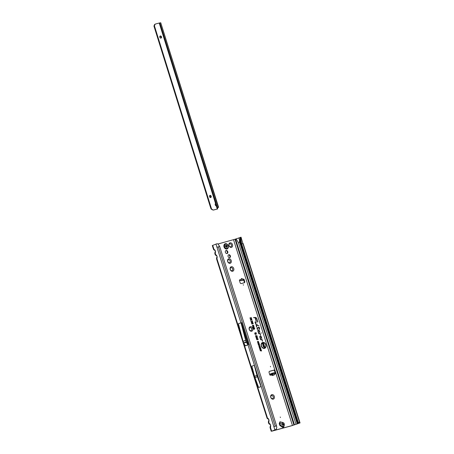 <?xml version="1.0" encoding="UTF-8"?>
<svg xmlns="http://www.w3.org/2000/svg" width="454" height="454" viewBox="0 0 454 454"><rect width="100%" height="100%" fill="white"/><g stroke="black" fill="none" stroke-linecap="round" stroke-linejoin="round"><path stroke-width="0.68" d="M273.257 399.151A2.366 1.833 -111 0 1 270.771 397.386A2.366 1.833 -111 0 1 271.827 394.645A2.366 1.833 -111 0 1 274.318 396.41A2.366 1.833 -111 0 1 273.257 399.151M271.606 395.565A1.589 1.231 69 0 0 271.515 395.593A1.589 1.231 69 0 0 270.913 397.46A1.589 1.231 69 0 0 272.565 398.589A1.589 1.231 69 0 0 272.655 398.561A1.589 1.231 69 0 0 273.251 396.694A1.589 1.231 69 0 0 271.606 395.565M251.709 331.221A2.366 1.833 -111 0 1 249.223 329.451A2.366 1.833 -111 0 1 250.279 326.71A2.366 1.833 -111 0 1 252.764 328.48A2.366 1.833 -111 0 1 251.709 331.221M251.102 330.625A1.589 1.231 69 0 0 251.703 328.758A1.589 1.231 69 0 0 250.052 327.629A1.589 1.231 69 0 0 249.961 327.657A1.589 1.231 69 0 0 249.365 329.525A1.589 1.231 69 0 0 251.011 330.654A1.589 1.231 69 0 0 251.102 330.625A1.589 1.231 69 0 0 251.664 328.764A1.589 1.231 69 0 0 250.023 327.64A1.589 1.231 69 0 0 249.95 327.669M232.686 271.248A2.366 1.833 -111 0 1 230.201 269.477A2.366 1.833 -111 0 1 231.256 266.736A2.366 1.833 -111 0 1 233.742 268.507A2.366 1.833 -111 0 1 232.686 271.248M231.029 267.661A1.589 1.231 69 0 0 230.938 267.69A1.589 1.231 69 0 0 230.343 269.557A1.589 1.231 69 0 0 231.988 270.686A1.589 1.231 69 0 0 232.079 270.652A1.589 1.231 69 0 0 232.681 268.785A1.589 1.231 69 0 0 231.029 267.661M230.161 263.292A2.366 1.833 -111 0 1 227.675 261.521A2.366 1.833 -111 0 1 228.731 258.78A2.366 1.833 -111 0 1 231.217 260.551A2.366 1.833 -111 0 1 230.161 263.292M228.504 259.699A1.589 1.231 69 0 0 228.413 259.728A1.589 1.231 69 0 0 227.817 261.595A1.589 1.231 69 0 0 229.463 262.724A1.589 1.231 69 0 0 229.554 262.696A1.589 1.231 69 0 0 230.155 260.829A1.589 1.231 69 0 0 228.504 259.699M231.455 247.362A2.366 1.833 -111 0 1 228.964 245.591A2.366 1.833 -111 0 1 230.019 242.85A2.366 1.833 -111 0 1 232.51 244.621A2.366 1.833 -111 0 1 231.455 247.362M229.798 243.77A1.589 1.231 69 0 0 229.707 243.798A1.589 1.231 69 0 0 229.105 245.665A1.589 1.231 69 0 0 230.757 246.794A1.589 1.231 69 0 0 230.848 246.766A1.589 1.231 69 0 0 231.444 244.899A1.589 1.231 69 0 0 229.798 243.77M272.638 398.567A1.589 1.231 69 0 0 273.217 396.694A1.589 1.231 69 0 0 271.571 395.576A1.589 1.231 69 0 0 271.498 395.599M232.062 270.658A1.589 1.231 69 0 0 232.641 268.791A1.589 1.231 69 0 0 230.995 267.673A1.589 1.231 69 0 0 230.921 267.695M226.103 250.5A1.589 1.231 69 0 0 226.013 250.529A1.589 1.231 69 0 0 225.417 252.396A1.589 1.231 69 0 0 227.062 253.525A1.589 1.231 69 0 0 227.153 253.497A1.589 1.231 69 0 0 227.755 251.629A1.589 1.231 69 0 0 226.103 250.5M230.831 246.772A1.589 1.231 69 0 0 231.409 244.899A1.589 1.231 69 0 0 229.764 243.781A1.589 1.231 69 0 0 229.69 243.804M229.537 262.701A1.589 1.231 69 0 0 230.116 260.829A1.589 1.231 69 0 0 228.47 259.711A1.589 1.231 69 0 0 228.396 259.733M283.795 426.964L283.347 427.475L282.416 427.265L282.672 426.874L283.29 427.135L284.357 424.757L283.795 426.964L283.795 424.246A1.169 0.556 -175.5 0 1 282.853 424.558L280.056 425.012L282.672 426.874L282.853 424.558M280.237 416.999L280.402 417.532L280.237 416.999M228.765 254.745A1.521 1.175 69 0 0 228.68 254.773A1.521 1.175 69 0 0 228.107 256.555A1.521 1.175 69 0 0 229.684 257.639A1.521 1.175 69 0 0 229.769 257.611A1.521 1.175 69 0 0 230.343 255.823A1.521 1.175 69 0 0 228.765 254.745M241.324 279.715L240.109 279.817A0.698 0.539 69 0 0 239.457 280.583L240.138 282.734A1.112 0.863 69 0 0 241.307 283.568L244.224 282.768A1.112 0.863 69 0 0 244.723 281.48L244.127 279.596A0.698 0.539 69 0 0 243.968 279.301M242.192 280.441L241.812 280.532M243.128 280.328A1.004 0.624 -98.9 0 0 243.213 280.322A1.004 0.624 -98.9 0 0 243.293 280.305L241.908 280.527M243.821 279.216L242.544 279.392M270.397 366.338L270.561 366.866L270.397 366.338M243.236 284.652L243.406 285.186L243.236 284.652M268.967 421.794C268.269 422.351 268.166 422.339 268.66 421.755L269.074 420.767L268.405 418.667L267.054 418.111A1.004 0.999 -81.9 0 0 267.548 418.696L267.82 418.866A1.004 0.664 -61 0 1 267.786 418.849L267.786 418.849A1.004 0.664 -61 0 1 267.525 418.179L267.054 418.111M268.921 419.672L268.938 420.103A1.004 0.607 -157.3 0 0 268.899 420.171L268.672 419.337A1.004 0.664 119 0 0 268.7 419.354L268.921 419.672M269.211 423.486L268.734 423.417A1.004 0.999 -81.9 0 0 269.228 424.002L269.5 424.172A1.004 0.664 -61 0 1 269.472 424.155L269.472 424.155A1.004 0.664 -61 0 1 269.211 423.486L268.734 423.417L270.351 424.643A1.004 0.664 119 0 0 270.38 424.66L270.618 425.409A1.004 0.607 -157.3 0 0 270.584 425.483L270.351 424.643A1.004 0.664 119 0 1 270.09 423.974L269.211 423.486L268.66 421.755A1.004 0.607 -157.3 0 1 268.484 421.159L268.484 421.159A1.004 0.607 -157.3 0 1 268.524 421.091L268.876 420.251M215.673 254.717L215.202 254.649A1.004 0.999 -81.9 0 0 215.69 255.233L215.962 255.403A1.004 0.664 -61 0 1 215.934 255.386L215.934 255.386A1.004 0.664 -61 0 1 215.673 254.717L215.202 254.649L216.819 255.874A1.004 0.664 119 0 0 216.847 255.891L217.086 256.641A1.004 0.607 -157.3 0 0 217.046 256.709L216.819 255.874A1.004 0.664 119 0 1 216.552 255.205L215.673 254.717L215.122 252.986A1.004 0.607 -157.3 0 1 214.946 252.39L214.946 252.39A1.004 0.607 -157.3 0 1 214.986 252.316L215.338 251.482M215.429 253.026C214.731 253.582 214.629 253.57 215.122 252.986L215.537 251.998L214.867 249.893L213.516 249.337A1.004 0.999 -81.9 0 0 214.01 249.927L214.282 250.092A1.004 0.664 -61 0 1 214.254 250.08L214.254 250.08A1.004 0.664 -61 0 1 213.987 249.405L213.516 249.337M215.383 250.903L215.4 251.334A1.004 0.607 -157.3 0 0 215.361 251.403L215.134 250.568A1.004 0.664 119 0 0 215.162 250.58L215.383 250.903M261.51 332.833L261.618 333.157L261.51 332.833M262.758 342.736A2.815 2.179 69 0 0 261.504 345.988A2.815 2.179 69 0 0 264.461 348.087A2.815 2.179 69 0 0 265.227 347.633A2.815 2.179 69 0 0 265.641 344.631A2.815 2.179 69 0 0 263.32 342.674A2.815 2.179 69 0 0 262.758 342.736M263.269 342.674A2.855 2.213 69 0 0 263.218 342.668A2.855 2.213 69 0 0 262.645 342.73A2.855 2.213 69 0 0 261.373 346.033A2.855 2.213 69 0 0 264.376 348.167A2.855 2.213 69 0 0 265.153 347.707A2.855 2.213 69 0 0 265.193 347.673M262.667 342.452A3.11 2.406 69 0 0 261.816 342.952A3.11 2.406 69 0 0 261.362 346.277A3.11 2.406 69 0 0 263.927 348.439A3.11 2.406 69 0 0 264.546 348.371A3.11 2.406 69 0 0 265.936 344.773A3.11 2.406 69 0 0 262.667 342.452M263.876 348.434A3.065 2.372 69 0 0 264.438 348.371A3.065 2.372 69 0 0 265.806 344.819A3.065 2.372 69 0 0 262.582 342.532A3.065 2.372 69 0 0 261.782 342.986M255.262 321.835A0.38 0.295 69 0 0 255.091 322.278L255.733 324.298L257.327 324.292L255.874 324.025L255.301 322.221L256.629 322.096L255.324 321.829A0.38 0.295 69 0 0 255.262 321.835M255.733 324.292L257.174 324.287L255.755 324.105L255.171 322.266L256.419 321.909L255.125 321.943M256.351 325.268A0.38 0.295 69 0 0 256.181 325.705L256.782 326.886L256.453 325.535L258.99 325.524L256.414 325.263A0.38 0.295 69 0 0 256.351 325.268M256.555 326.88L256.345 325.529L258.842 325.518L256.215 325.37M257.18 328.146L258.984 328.021L259.62 329.303L259.211 328.021L259.784 328.021L259.126 327.748L258.837 326.835L258.899 327.748L257.202 327.754A0.38 0.295 69 0 0 256.975 328.202L257.583 329.417L257.117 328.026L258.984 328.021M275.567 372.274L275.135 370.924A1.112 0.863 69 0 0 273.966 370.089L269.585 371.287A1.112 0.863 69 0 0 269.091 372.581L269.772 374.726A0.698 0.539 69 0 0 270.851 374.749L270.357 374.942L270.346 374.323A1.004 0.636 74.7 0 1 270.703 373.744L275.669 372.257L275.918 373.057L274.92 373.636A0.698 0.539 69 0 0 275.828 373.103L292.444 425.483L272.025 431.045L276.083 429.45L274.891 429.853L240.989 322.76L245.654 340.313A1.112 0.863 69 0 0 245.671 340.375L246.159 341.913A1.112 0.863 69 0 0 246.323 342.259L247.992 344.836M270.266 375.248A0.698 0.539 69 0 0 270.357 374.942M275.266 373.875A0.698 0.539 69 0 0 275.334 373.29M240.081 239.553L240.166 237.47L240.887 237.226L240.762 239.23L240.081 239.553L241.074 244.138L297.535 422.01A1.674 1.09 70 0 0 298.136 422.731L299.26 423.196L293.937 425.001L235.013 239.247L217.835 244.025M258.82 343.774L258.127 343.962L259.166 343.434L258.547 344.223L259.529 344.575L258.417 344.875L259.007 344.473L258.201 344.206L258.956 343.701L258.116 343.928M258.95 345.125L258.462 345.017L259.569 344.711L259.523 345.715L258.519 345.205M258.479 345.068L259.45 344.802L259.523 345.715L259.03 345.358M259.96 347.242L259.234 347.446L260.273 346.918L259.767 347.821L260.568 347.843L259.455 348.15L259.983 347.202L259.223 347.412M259.983 349.166L259.512 348.326L260.619 348.019L260.897 348.899L260.5 348.292L260.443 348.984L259.773 348.496L259.784 349.188M260.63 349.364L259.904 349.563L260.942 349.035L260.437 349.943L261.237 349.966L260.131 350.267L260.653 349.319L259.892 349.529M261.26 350.687L260.273 350.721L261.192 350.465L261.266 350.051L261.566 350.999L261.181 350.675L260.329 350.908M257.662 341.896L258.048 342.344L257.475 341.953L257.878 341.26L258.615 341.658L258.4 342.231L258.428 341.703L257.951 341.482L257.662 341.896L257.957 342.344M257.475 341.953L257.878 341.26L258.485 341.703L258.309 342.214M258.371 341.958L257.838 341.476L257.531 341.947M255.772 336.607L256.124 336.062L256.118 336.664L257.327 336.641L255.71 336.635M255.789 336.278L256.124 336.062L256.022 336.749L257.129 336.471L256.277 336.896M256.084 337.577L256.431 337.033L256.425 337.634L257.634 337.611L256.016 337.606M256.096 337.248L256.431 337.033L256.334 337.719L257.435 337.441L256.584 337.867M256.391 338.548L256.737 338.003L256.737 338.605L257.946 338.582L256.323 338.576M256.402 338.219L256.737 338.003L256.641 338.69L257.741 338.412L256.89 338.837M256.697 339.518L257.049 338.973L257.043 339.575L258.252 339.552L256.635 339.547M256.709 339.189L257.049 338.973L256.947 339.66L258.048 339.382L257.202 339.808M257.1 335.864L255.523 335.812M255.676 332.992L254.728 333.253L256.05 332.606L256.158 332.958L255.227 333.611L256.504 334.036L255.103 334.422L255.92 333.911L254.836 333.582L255.818 332.918L254.717 333.219M250.937 319.276L250.262 319.173L251.664 318.793L251.879 319.457L251.647 320.11L251.158 319.883L250.693 320.524L250.937 319.276L250.336 319.406M250.279 319.23L251.544 318.884L251.647 320.11L251.039 319.809L250.659 320.416M253.644 317.704L255.006 317.704L256.238 320.859L255.307 317.698A1.51 1.169 -111 0 1 255.364 317.704A1.51 1.169 -111 0 1 256.652 318.861L257.889 322.056L256.862 318.804A1.788 1.385 69 0 0 255.267 317.431L253.644 317.704M259.79 337.084L260.641 339.757L261.941 339.751L262.474 341.249L262.236 339.774A0.38 0.295 69 0 0 261.901 339.484L260.778 339.484L260 337.027A0.698 0.545 -111 0 1 261.05 336.743L261.135 337.986L261.816 338.446L261.254 336.681A0.982 0.76 69 0 0 259.79 337.084M257.878 331.062L258.729 333.735L260.034 333.73L260.568 335.222L260.324 333.752A0.38 0.295 69 0 0 259.989 333.457L258.871 333.463L258.088 331.006A0.698 0.545 -111 0 1 259.138 330.716L259.501 331.857L259.109 331.596L259.223 331.959L259.904 332.419L259.348 330.66A0.982 0.76 69 0 0 257.878 331.062M250.574 318.078L249.887 317.987L251.289 317.601L251.391 318.697L251.147 317.925L250.784 318.742L250.574 318.078L249.961 318.214M253.531 328.77L254.019 329.326L253.309 328.832L253.82 327.958L254.751 328.458L254.484 329.173L254.524 328.509L253.905 328.219L253.531 328.77L253.917 329.32M253.446 328.168L253.82 327.958L254.62 328.503L254.393 329.156M254.348 328.929L254.524 328.509L253.905 328.219L253.4 328.815M253.082 327.357L253.57 327.913L252.861 327.425L253.372 326.545L254.302 327.045L254.036 327.765L254.075 327.101L253.457 326.806L253.082 327.357L253.468 327.913M252.997 326.755L253.372 326.545L254.172 327.09L253.945 327.743M253.899 327.521L254.075 327.101L253.457 326.806L252.952 327.402M253.292 326.137L252.923 326.511L252.43 326.057L252.747 325.302L252.946 326.256L253.287 325.206L253.854 325.631L253.57 326.324L253.633 325.7L253.264 325.541L252.912 326.528M252.515 325.427L252.861 326.335L253.201 325.285L253.724 325.677L253.491 326.307M252.98 325.841L253.201 325.285M253.463 326.068L253.253 325.461L253.156 326.165M252.674 323.509L252.242 324.088L251.686 323.719L251.976 323.112L251.891 323.662L252.265 323.833L252.197 323.078L252.986 323.015L253.23 323.776L252.583 323.316L252.174 324.111M251.686 323.719L251.976 323.112L251.76 323.708L252.18 323.912L252.452 323.515M251.283 322.68L251.55 322.119L252.186 322.017L252.651 322.306L252.424 322.788L251.834 323.021L251.351 322.652L251.635 322.039L252.782 322.261L251.8 323.044M251.351 322.652L251.55 322.119M252.424 322.788L252.089 322.658M250.931 321.267L252.242 321.438L252.248 320.694L252.566 321.682L250.931 321.267M251.505 321.494L251.011 321.528L251.505 321.494M258.939 346.567L259.313 345.846L260.074 346.26L259.688 346.981L258.939 346.567M258.984 346.096L259.313 345.846L259.943 346.306L259.575 346.975L259.155 346.947M259.575 346.975L259.245 346.947M257.838 343.088L258.207 342.367L258.973 342.776L258.581 343.502L257.838 343.088M257.878 342.611L258.207 342.367L258.842 342.827L258.468 343.496L258.054 343.462M258.468 343.496L258.144 343.468M243.792 279.148A0.698 0.539 69 0 0 243.151 279.244M226.892 253.553A1.589 1.231 69 0 0 227.238 251.76A1.589 1.231 69 0 0 225.78 250.659M229.508 257.668A1.521 1.175 69 0 0 229.826 255.96A1.521 1.175 69 0 0 228.447 254.904M239.854 280.277L240.785 279.857L240.983 280.668L239.61 280.01A0.698 0.539 69 0 0 239.513 279.97M243.968 282.842A1.112 0.863 69 0 0 244.229 281.667L243.741 280.129M274.891 429.853L271.935 431.152L291.95 425.67L298.902 423.281M275.056 372.416L274.642 371.111A1.112 0.863 69 0 0 273.473 370.282L269.347 371.406M270.953 374.539L272.559 374.119L271.384 374.419L271.918 375.373L270.953 374.539L275.918 373.057M275.266 426.215L218.357 246.828L219.662 246.448L276.565 425.835L273.881 426.669M218.357 246.828L216.978 247.288L215.968 244.104L212.302 245.546L213.505 249.337L215.134 250.568A1.004 0.664 119 0 1 214.867 249.893M247.929 344.858L245.41 345.829L243.741 343.252A1.112 0.863 69 0 1 243.577 342.906L243.089 341.368A1.112 0.863 69 0 1 243.072 341.3L238.407 323.753L240.989 322.76M254.291 365.277L251.874 366.208L254.552 376.287A1.112 0.863 69 0 0 254.569 376.349L254.972 377.609A1.112 0.863 69 0 0 254.995 377.671L258.627 387.489L261.044 386.558L254.291 365.277L256.97 375.356A1.112 0.863 69 0 0 256.992 375.424L257.39 376.678A1.112 0.863 69 0 0 257.412 376.746L261.044 386.558M217.114 258.332C216.416 258.894 216.314 258.876 216.808 258.292A1.004 0.607 -157.3 0 1 216.632 257.696L216.632 257.696A1.004 0.607 -157.3 0 1 216.672 257.628L217.023 256.788M270.646 427.106C269.954 427.662 269.852 427.645 270.34 427.061A1.004 0.607 -157.3 0 1 270.17 426.465L270.17 426.465A1.004 0.607 -157.3 0 1 270.209 426.397L270.556 425.557M248.554 344.688L241.562 322.635L248.554 344.688M263.831 345.869L263.479 346.266L262.985 345.755L263.275 344.887L263.485 345.959L263.763 344.824L264.33 345.324L264.097 346.09L263.797 345.205L263.496 346.277M263.059 345.006L263.059 345.732L263.575 345.772M263.541 345.171L263.763 344.824L264.2 345.369L264.018 346.073M263.995 345.778L263.757 345.131L263.695 345.903M263.939 346.76L263.269 346.601L264.603 346.237L264.761 347.458L264.489 346.606L264.149 346.703L264.166 347.48L263.939 346.76L263.36 346.884M263.252 343.576L262.384 343.814L262.287 343.496L263.621 343.133L263.076 344.382L263.944 344.149L264.041 344.461L262.707 344.824L263.252 343.542L262.372 343.78M235.013 239.247L240.16 237.521M215.968 244.104L217.154 243.702L218.096 244.15L219.662 246.448M293.937 425.001L292.444 425.483M297.79 423.769L240.211 242.266L239.718 242.425L239.258 240.972L239.689 242.43L238.446 242.782L236.103 238.844M240.887 237.226L299.765 422.997M297.438 421.817L298.13 421.794A1.674 1.09 70 0 0 298.732 422.515L299.498 423.066M241.074 244.138L241.67 243.917L298.034 421.601M240.762 239.23L241.67 243.917L242.862 243.616L241.051 237.198M257.662 322.051L256.726 318.85A1.748 1.351 69 0 0 255.176 317.511L253.582 317.516M256.011 320.853L255.086 317.698M253.644 317.698L255.006 317.704M261.629 338.315L261.124 336.732A0.936 0.721 69 0 0 259.926 336.147M261.408 337.884L261.078 337.81M262.474 341.243L262.106 339.819L260.658 339.569L259.87 337.072A0.743 0.579 -111 0 1 260.403 336.204M261.833 339.745L260.636 339.751M259.716 332.294L259.211 330.705A0.936 0.721 69 0 0 258.014 330.126M259.501 331.857L259.166 331.789M260.562 335.217L260.193 333.798L258.746 333.542L257.957 331.051A0.743 0.579 -111 0 1 258.491 330.177M258.729 333.73L259.932 333.724M258.899 327.748L257.004 327.867M259.393 329.298L259.064 328.015L259.575 327.828L259.007 327.833L258.638 326.92M257.356 329.411L257.049 328.191M264.041 344.461L262.696 344.79M263.944 344.149L263.893 344.467M263.076 344.382L263.825 344.234M263.717 343.44L262.877 344.495M263.621 343.133L263.575 343.462M262.304 343.553L263.502 343.224M264.149 346.703L264.234 347.429M264.489 346.606L264.007 346.703M264.603 346.237L264.824 347.401M263.286 346.652L264.483 346.328M264.058 345.42L263.757 345.131L263.944 345.846L264.058 345.42M263.479 345.222L263.678 344.909M250.801 318.021L250.863 318.685M251.147 317.925L250.653 318.021M251.289 317.601L251.471 318.64M249.904 318.038L251.17 317.692M254.461 328.537L253.792 328.214L254.461 328.537L254.302 328.985L254.461 328.537M253.406 328.202L253.735 328.038M254.013 327.13L253.343 326.806L254.013 327.13L253.854 327.578L254.013 327.13M252.963 326.795L253.287 326.625M253.57 325.728L253.253 325.461L253.417 326.137L253.57 325.728M251.624 323.747L251.862 323.208M252.833 323.299L252.407 323.316M252.986 323.015L253.082 323.781M252.208 323.152L252.867 323.1M251.556 322.595L251.777 322.845L251.959 322.493L251.607 322.295L251.425 322.646L251.777 322.845L251.72 322.3L251.425 322.646M252.021 322.465L251.72 322.3L251.862 322.766L252.021 322.465M252.242 321.438L250.875 321.341M252.248 320.694L252.418 321.687M251.539 320.11L251.039 319.809M251.527 319.117L251.017 319.219L251.482 319.934L251.527 319.117L251.017 319.219M251.158 319.213L251.147 319.633M251.278 319.588L251.567 319.849L251.658 319.531M254.842 333.599L255.818 332.918M255.92 333.911L255.034 334.212M256.504 334.036L255.091 334.388M256.397 333.713L256.357 334.042M255.227 333.611L256.277 333.792M255.296 333.559L255 333.684M256.158 332.958L255.176 333.559M256.05 332.606L256.016 332.969M254.666 333.043L255.931 332.697M255.483 335.676L256.907 335.722M256.641 339.251L256.93 339.064M256.334 338.281L256.623 338.094M256.028 337.311L256.317 337.123M255.721 336.34L256.011 336.153M258.36 341.731L257.838 341.476L258.36 341.731L258.235 342.083L258.36 341.731M257.412 341.981L257.793 341.34M261.266 350.051L261.419 351.004M261.192 350.465L260.29 350.772M261.237 349.966L260.119 350.238M260.437 349.943L261.05 349.83M261.01 349.251L260.216 350.062M259.853 349.393L260.823 349.126M259.773 348.496L259.836 349.171M260.057 348.417L259.626 348.502M260.244 348.366L260.295 348.99M260.5 348.292L260.097 348.371M260.619 348.019L260.755 348.899M259.529 348.377L260.5 348.11M260.568 347.843L259.444 348.116M259.767 347.821L260.375 347.713M260.341 347.134L259.546 347.94M259.177 347.27L260.153 347.004M258.916 346.164L259.228 345.931M259.824 346.34L259.268 346.067L258.996 346.561L259.535 346.839L259.887 346.311L259.268 346.067L259.824 346.34M259.887 346.311L259.382 346.073L258.996 346.561M259.126 346.516L259.535 346.839M259.41 345.71L258.962 345.386M259.455 344.983L258.996 345.074L259.365 345.573L259.455 344.983L258.996 345.074M259.143 345.068L259.086 345.363M259.217 345.318L259.529 345.227M258.212 344.223L258.956 343.701M259.007 344.473L258.366 344.705M259.529 344.575L258.405 344.841M258.547 344.223L259.319 344.382M259.257 343.729L258.462 344.2M259.166 343.434L259.115 343.74M258.071 343.791L259.047 343.525M257.81 342.679L258.122 342.447M258.718 342.861L258.167 342.588L257.889 343.082L258.428 343.36L258.786 342.832L258.167 342.588L258.718 342.861M258.786 342.832L258.281 342.594L257.889 343.082M258.025 343.037L258.428 343.36M215.537 251.998A1.004 0.607 -157.3 0 1 215.361 251.403L214.804 253.434L215.19 254.643M242.714 339.955L216.808 258.292L217.222 257.304A1.004 0.607 -157.3 0 1 217.046 256.709L216.49 258.74L267.043 418.106L268.672 419.337A1.004 0.664 119 0 1 268.405 418.667M276.565 425.835L276.775 427.589L276.083 429.45L276.588 428.548M276.219 429.2L276.077 429.495M271.628 431.107L270.34 427.061L270.754 426.073A1.004 0.607 -157.3 0 1 270.584 425.483L270.022 427.509L271.225 431.3M269.074 420.767A1.004 0.607 -157.3 0 1 268.899 420.171L268.342 422.203L268.728 423.412M240.035 238.282L240.739 237.998M241.091 279.777L239.61 280.01M270.896 374.635L270.346 374.323M243.06 279.267L242.107 278.699L241.034 279.59C241.29 278.296 241.846 278.211 242.691 279.329M274.392 374.698L274.829 373.415L272.559 374.119L272.077 375.254L274.239 374.805L274.92 373.37L272.451 374.045M279.204 423.696L279.959 421.732L280.345 421.908L279.59 423.866L280.056 425.012L279.806 425.404L279.204 423.696L282.331 423.207L282.621 424.394M280.345 421.908L282.632 422.419A1.396 0.67 21.1 0 1 284.096 423.463L284.357 424.757M225.11 243.77L225.127 243.764A2.786 2.156 69 0 0 225.11 243.77A2.786 2.156 69 0 0 224.06 247.044A2.786 2.156 69 0 0 226.949 249.025A2.786 2.156 69 0 0 227.108 248.974A2.786 2.156 69 0 0 227.119 248.974A2.786 2.156 69 0 0 227.936 248.327A2.786 2.156 69 0 0 228.141 245.591A2.786 2.156 69 0 0 226.154 243.696A2.786 2.156 69 0 0 225.286 243.713A2.786 2.156 69 0 0 225.127 243.764A2.786 2.156 69 0 0 224.077 247.038A2.786 2.156 69 0 0 226.966 249.019A2.786 2.156 69 0 0 227.125 248.968L227.125 248.968M225.337 245.937A1.254 0.97 -111 0 1 225.337 245.909A1.254 0.97 -111 0 1 225.343 245.881L225.456 245.79A0.448 0.346 69 0 0 225.82 245.501L225.956 245.154L226.319 245.364A0.448 0.346 69 0 0 226.796 245.427L226.943 245.444A1.254 0.97 -111 0 1 226.96 245.466A1.254 0.97 -111 0 1 226.983 245.489L227.006 245.665A0.448 0.346 69 0 0 227.096 246.244L227.017 246.863A0.448 0.346 69 0 0 226.807 247.328L226.745 247.47A1.254 0.97 -111 0 1 226.716 247.475A1.254 0.97 -111 0 1 226.694 247.487L226.557 247.396A0.448 0.346 69 0 0 226.109 247.112L225.683 246.63A0.448 0.346 69 0 0 225.417 246.102L225.337 245.937M215.917 203.352L215.548 203.523A1.396 1.078 69 0 0 215.27 204.936A1.396 1.078 69 0 0 216.32 205.997L216.757 206.008L159.638 22.933L155.648 23.966A1.674 1.294 -111 0 0 155.546 24A1.674 1.294 -111 0 0 154.91 24.669L154.434 25.878L211.541 208.942L211.133 209.101L210.525 207.472L153.94 26.065L154.417 24.862A1.674 1.294 -111 0 1 155.052 24.193A1.674 1.294 -111 0 1 155.154 24.158M215.934 205.838L215.298 203.874M209.986 195.407A1.112 0.863 69 0 0 210.718 197.507A1.112 0.863 69 0 0 209.986 195.407M160.256 35.98A1.112 0.863 69 0 0 160.988 38.085A1.112 0.863 69 0 0 160.256 35.98M211.133 209.101L213.34 210.094L217.659 208.925L216.859 209.181L217.659 208.925L217.5 207.643L159.893 22.955L160.744 22.745L218.595 207.296M217.614 208.931L217.262 209.01L216.32 205.997M216.859 209.181L217.33 209.027M217.591 207.597L217.54 207.614A0.556 0.363 70.1 0 1 217.591 207.597L218.584 207.364L217.494 207.671M215.19 204.47L215.491 204.351M153.94 26.065L154.434 25.878M213.34 210.094L213.669 209.964A1.674 1.294 -111 0 1 212.637 209.731L211.541 208.942M213.669 209.964L217.262 209.01M160.722 38.13A1.112 0.863 69 0 0 159.961 36.15M210.452 197.552A1.112 0.863 69 0 0 209.691 195.572M216.745 206.008L217.659 208.925M209.521 196.798A0.834 0.692 68.2 0 0 210.123 196.94L210.344 196.94A0.556 0.46 -111.8 0 1 210.713 197.013M283.347 427.475A0.556 0.352 68.2 0 1 283.29 427.135M243.917 279.965L243.719 279.159M274.233 374.953L272.196 375.509L272.837 373.92M233.521 239.729L275.135 370.924L274.642 371.111M282.416 427.265L279.806 425.404M274.92 373.37L274.307 374.726M243.293 280.305L242.43 280.436M242.005 280.504L240.983 280.668M240.926 322.783L216.978 247.288M213.987 249.405L212.705 245.359M217.222 257.304L216.552 255.205M267.525 418.179L243.775 343.303M270.754 426.073L270.09 423.974M294.464 424.796L235.541 239.042M296.025 424.291L238.446 242.782M239.718 242.425L297.296 423.934M240.211 242.266L238.866 238.015M297.535 422.01L298.13 421.794M298.136 422.731L298.732 422.515M214.282 250.092L215.105 250.551M215.962 255.403L216.791 255.857M269.5 424.172L270.323 424.626M267.82 418.866L268.643 419.32M245.37 345.738L247.952 344.745M243.741 343.252L246.323 342.259M243.577 342.906L246.159 341.913M243.089 341.368L245.671 340.375M243.072 341.3L245.654 340.313M254.995 377.671L257.412 376.746M254.972 377.609L257.39 376.678M254.569 376.349L256.992 375.424M254.552 376.287L256.97 375.356M244.229 281.667L244.723 281.48M273.473 370.282L273.966 370.089M242.941 280.146L242.748 279.335M243.389 280.05L243.191 279.238M275.464 372.303L275.72 373.097M272.338 373.16L272.593 373.954M271.594 373.398L271.844 374.198M282.632 422.419L282.331 423.207L283.795 424.246L284.096 423.463M225.803 245.574L225.808 245.569A0.477 0.369 69 0 0 226.319 245.637L226.62 245.506M226.245 247.107A0.556 0.431 -111 0 1 226.438 246.965L226.495 246.522A0.556 0.431 -111 0 1 226.387 245.801L226.381 245.767A1.141 0.885 69 0 0 226.347 245.727L226.325 245.722A0.556 0.431 -111 0 1 225.752 245.676M226.347 245.727L226.433 245.654A1.226 0.948 -111 0 1 226.472 245.699L226.489 245.835A0.477 0.369 69 0 0 226.586 246.448L226.699 246.965M226.393 245.625L226.943 245.444M225.655 244.127A2.264 1.754 69 0 0 224.645 246.749A2.264 1.754 69 0 0 227.023 248.44A2.264 1.754 69 0 0 228.033 245.818A2.264 1.754 69 0 0 225.655 244.127M225.831 245.376L226.2 245.228M225.803 245.569L226.319 245.364M226.614 246.658L227.21 246.374M227.096 246.244L226.495 246.522M227.006 245.665L226.387 245.801M226.983 245.489L226.381 245.767M160.744 22.745L218.346 207.41L217.948 207.557M154.417 24.862L154.91 24.669M212.279 209.867L212.637 209.731M215.548 203.523L159.241 23.018M159.825 22.967L217.517 207.921M243.213 280.322L242.362 280.459M243.157 243.56L300.06 422.946M276.14 429.365L276.327 429.013M244.127 279.959L243.934 279.153M226.716 245.483L226.228 245.699M225.638 245.779L225.337 245.909M227.936 248.327C228.822 246.216 228.226 244.672 226.154 243.696M155.052 24.193L155.546 24"/></g></svg>
